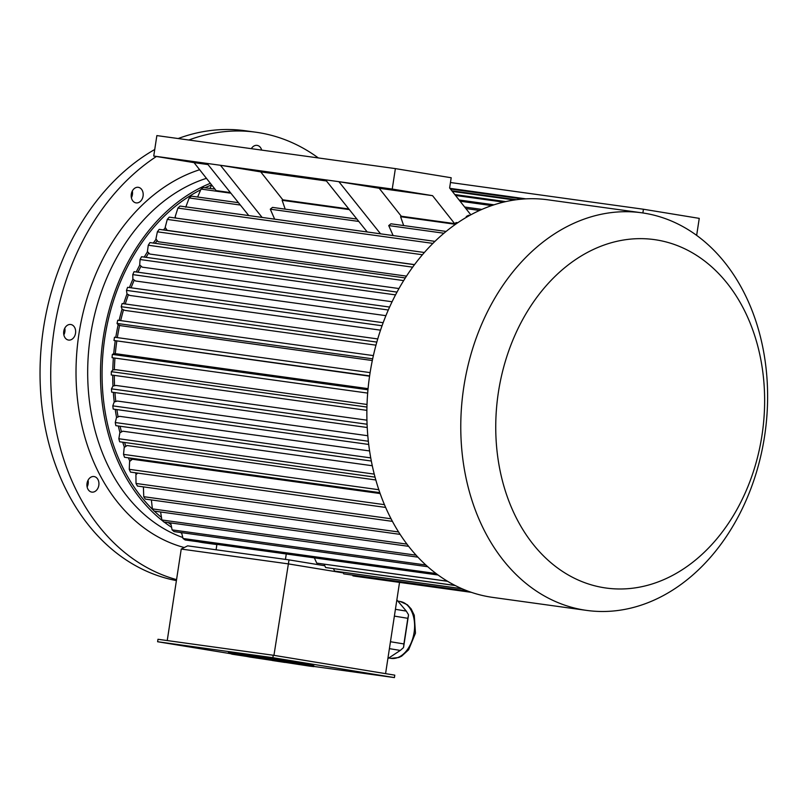 <?xml version="1.0" encoding="UTF-8"?>
<svg xmlns="http://www.w3.org/2000/svg" width="808" height="808" viewBox="0 0 808 808"><rect width="100%" height="100%" fill="white"/><g stroke="black" fill="none" stroke-linecap="round" stroke-linejoin="round"><path stroke-width="1.21" d="M88.062 480.235A7.858 5.969 -82.1 0 1 87.133 486.941M87.921 489.143A7.858 5.969 97.9 0 0 91.849 492.112A7.858 5.969 97.9 0 0 96.253 490.506A7.858 5.969 97.9 0 0 98.818 482.174A7.858 5.969 97.9 0 0 94.011 476.538A7.858 5.969 97.9 0 0 87.91 480.528A7.858 5.969 97.9 0 0 87.921 489.143M64.781 328.189A7.858 5.969 -82.1 0 1 63.852 334.896M63.761 331.31A7.858 5.969 97.9 0 0 68.458 340.047A7.858 5.969 97.9 0 0 68.569 340.067A7.858 5.969 97.9 0 0 75.558 333.098A7.858 5.969 97.9 0 0 70.73 324.493A7.858 5.969 97.9 0 0 63.761 331.31M132.32 191.011A7.858 5.969 -82.1 0 1 131.391 197.718M133.865 188.931A7.858 5.969 97.9 0 0 132.179 199.919A7.858 5.969 97.9 0 0 136.108 202.889A7.858 5.969 97.9 0 0 143.097 195.92A7.858 5.969 97.9 0 0 138.269 187.315A7.858 5.969 97.9 0 0 133.865 188.931M261.681 150.106A7.858 5.969 97.9 0 0 257.176 145.389A7.858 5.969 97.9 0 0 257.065 145.369A7.858 5.969 97.9 0 0 251.339 148.672M188.819 140.016A227.603 172.801 -82.1 0 1 255.904 132.219A227.603 172.801 -82.1 0 1 259.115 132.704A227.603 172.801 -82.1 0 1 318.352 157.954M176.558 579.629A227.603 172.801 -82.1 0 1 51.035 388.658A227.603 172.801 -82.1 0 1 156.419 156.479M176.407 580.588A227.603 172.801 -82.1 0 1 40.4 387.951A227.603 172.801 -82.1 0 1 154.732 149.51M178.154 138.542A227.603 172.801 -82.1 0 1 245.238 130.744L255.904 132.219M197.97 541.754A186.214 141.38 97.9 0 0 201.859 542.471A186.214 141.38 97.9 0 0 204.485 542.865L216.887 544.582A186.214 141.38 -82.1 0 1 214.665 544.239A186.214 141.38 -82.1 0 1 210.777 543.531M181.709 533.23A186.214 141.38 -82.1 0 1 180.255 532.462M171.579 527.301A186.214 141.38 -82.1 0 1 164.085 522.008M162.963 521.14A186.214 141.38 -82.1 0 1 102.848 340.35A186.214 141.38 -82.1 0 1 210.373 183.305M171.013 524.543A184.143 139.804 -82.1 0 1 168.155 522.574M161.459 517.433A184.143 139.804 -82.1 0 1 154.318 511.111M153.56 510.383A184.143 139.804 -82.1 0 1 104.636 338.976A184.143 139.804 -82.1 0 1 200.707 189.819M204.99 187.749A184.143 139.804 -82.1 0 1 211.635 184.911M313.797 666.438L394.415 677.599L272.862 657.692L157.611 641.734L230.431 653.662M272.427 660.53L284.961 662.439M313.767 666.63L313.898 665.812L310.171 664.62L292.627 661.742L232.926 652.723L228.543 652.187L228.422 653.005L232.138 654.207L309.393 666.105L313.767 666.63L310.05 665.438L292.506 662.56L228.422 653.005M395.415 609.313L406.303 611.101L408.404 614.555A33.108 21.543 -80.7 0 1 408.515 615.05L403.576 647.299A33.108 21.543 -80.7 0 1 403.323 647.753L400.283 650.43L389.395 648.652M406.303 611.101L396.859 599.92M390.456 641.734L403.909 643.936L407.828 618.312L394.375 616.11M408.515 615.05L407.828 618.312M403.909 643.936L403.576 647.299M387.88 658.591L400.283 650.43M343.269 572.892L287.951 563.832L181.234 549.056L167.236 640.562M181.234 549.056L187.628 545.844L289.011 559.883L273.942 655.349M399.536 582.396L385.578 673.63M166.408 229.189A182.083 138.239 97.9 0 0 165.499 230.23M157.196 240.582A182.083 138.239 97.9 0 0 155.197 243.319M148.722 252.944A182.083 138.239 97.9 0 0 146.026 257.338M141.067 266.135A182.083 138.239 97.9 0 0 137.956 272.215M134.269 280.103A182.083 138.239 97.9 0 0 131.037 287.789M128.411 294.678A182.083 138.239 97.9 0 0 125.27 303.98M123.513 309.807A182.083 138.239 97.9 0 0 120.695 320.614M119.635 325.321A182.083 138.239 97.9 0 0 117.332 337.613M116.796 341.138A182.083 138.239 97.9 0 0 115.302 353.793M114.948 358.096A182.083 138.239 97.9 0 0 114.383 369.811M114.312 375.387A182.083 138.239 97.9 0 0 114.544 385.739M114.948 392.577A182.083 138.239 97.9 0 0 115.797 401.495M116.867 409.585A182.083 138.239 97.9 0 0 118.109 416.918M120.069 426.24A182.083 138.239 97.9 0 0 121.483 431.926M124.563 442.461A182.083 138.239 97.9 0 0 125.866 446.359M130.371 458.096A182.083 138.239 97.9 0 0 131.249 460.146M380.154 493.557L132.361 459.247L129.593 461.489L129.26 469.327A198.637 150.803 97.9 0 0 130.482 472.094L385.648 507.434M375.831 479.972L127.108 445.531L124.21 447.46L123.523 454.379A198.637 150.803 97.9 0 0 124.533 457.288L379.831 492.638M372.296 465.741L122.836 431.199L119.837 432.805L118.847 438.744A198.637 150.803 97.9 0 0 119.655 441.784L375.053 477.144M369.599 450.945L119.554 416.322L116.483 417.595L115.261 422.523A198.637 150.803 97.9 0 0 115.857 425.654L371.337 461.025M367.812 435.734L117.322 401.041L114.191 401.97L112.807 405.858A198.637 150.803 97.9 0 0 113.191 409.07L368.721 444.451M366.943 420.18L116.12 385.456L112.968 386.022L111.494 388.85A198.637 150.803 97.9 0 0 111.656 392.112L367.236 427.503M367.024 404.465L115.988 369.7L112.827 369.913L111.342 371.67L366.943 407.06M368.064 388.648L116.918 353.874L113.766 353.722L112.342 354.399A198.637 150.803 97.9 0 0 112.059 357.691L367.68 393.092M369.569 376.174L113.989 340.491L369.609 375.882M372.306 360.53L121.19 325.755L118.16 324.897L117.049 323.432L372.67 358.823M375.973 345.168L125.008 310.413L122.058 309.212L121.22 306.697L376.821 342.087M380.517 330.159L129.815 295.445L126.977 293.9L126.482 290.375L382.043 325.755M385.901 315.665L135.572 281.002L132.876 279.124L132.764 274.619A198.637 150.803 -82.1 0 1 134.088 271.68L389.597 307.06M392.072 301.748L142.248 267.155L139.703 264.963L140.057 259.519L395.516 294.89M398.96 288.547L149.773 254.045L147.399 251.561L148.278 245.228L403.657 280.588M406.485 276.124L158.105 241.733L155.924 238.976L157.378 231.815L412.646 267.155M414.524 264.61L167.175 230.361L165.196 227.351L167.276 219.412A198.637 150.803 97.9 0 1 169.246 217.16L424.362 252.49M696.648 235.391L699.253 218.372L643.441 209.242L450.46 182.517M642.865 212.958L643.441 209.242M208.01 164.579L194.051 162.64L216.12 190.597L230.381 192.577M194.051 162.64L153.742 156.045L156.863 135.593L395.375 168.609L451.187 177.75L449.622 187.981L470.801 214.797M469.711 215.393L468.64 215.251A198.637 150.803 97.9 0 0 466.246 216.534L466.438 217.251M455.49 224.301L400.586 216.706A198.637 150.803 -82.1 0 1 401.273 216.231L379.194 188.274L338.885 181.679L392.244 189.062L395.375 168.609M392.244 189.062L432.553 195.667L454.631 223.624L401.273 216.231M457.742 222.745L456.257 222.543A198.637 150.803 97.9 0 0 454.631 223.624M349.339 209.605L282.133 200.303A198.637 150.803 -82.1 0 1 282.82 199.828L260.742 171.882L220.433 165.276L262.105 217.423M358.803 221.442L270.286 209.191L274.659 219.16M270.286 209.191A198.637 150.803 -82.1 0 1 272.498 207.393L356.914 219.079M282.133 200.303L285.214 209.151M153.742 156.045L207.09 163.428L248.773 215.574M207.09 163.428L325.543 179.831L367.216 231.977M325.543 179.831L338.885 181.679L380.558 233.825M443.925 233.229L388.729 225.583L393.112 235.562M388.729 225.583A198.637 150.803 -82.1 0 1 390.951 223.796L446.097 231.431M400.586 216.706L403.667 225.553M432.553 195.667L379.194 188.274M348.834 208.969L282.82 199.828M326.462 180.972L260.742 171.882M384.699 188.496L401.96 191.213L384.699 188.496M175.417 217.18A184.143 139.804 97.9 0 0 174.659 217.907M165.418 227.674A184.143 139.804 97.9 0 0 163.458 229.947M156.106 239.208A184.143 139.804 97.9 0 0 153.308 243.056M147.531 251.702A184.143 139.804 97.9 0 0 144.248 257.096M139.794 265.044A184.143 139.804 97.9 0 0 136.259 271.983M132.926 279.164A184.143 139.804 97.9 0 0 129.401 287.567M126.997 293.91A184.143 139.804 97.9 0 0 123.675 303.757M122.048 309.181A184.143 139.804 97.9 0 0 119.13 320.392M118.13 324.856A184.143 139.804 97.9 0 0 115.776 337.401M115.241 340.875A184.143 139.804 97.9 0 0 113.726 353.742M113.383 357.873A184.143 139.804 97.9 0 0 112.797 369.953M112.736 375.164A184.143 139.804 97.9 0 0 112.968 386.022M113.332 392.345A184.143 139.804 97.9 0 0 114.231 401.96M115.201 409.353A184.143 139.804 97.9 0 0 116.574 417.554M118.322 425.998A184.143 139.804 97.9 0 0 119.978 432.734M122.725 442.208A184.143 139.804 97.9 0 0 124.422 447.329M128.401 457.823A184.143 139.804 97.9 0 0 129.866 461.267M135.38 472.781A184.143 139.804 97.9 0 0 136.249 474.417M207.818 164.337L196.112 162.428L207.595 164.064M216.089 549.783L216.918 544.38M285.446 559.389L286.274 553.985M438.098 575.003L185.204 539.986A198.637 150.803 97.9 0 1 183.042 538.492L436.108 573.529M181.558 532.644L183.042 538.492M170.68 522.917L172.104 529.866A198.637 150.803 97.9 0 0 174.144 531.614L427.786 566.731M425.866 565.004L172.104 529.866M417.918 557.156L163.761 521.958A198.637 150.803 97.9 0 1 161.863 519.978L416.1 555.177M160.6 511.979L161.863 519.978M408.656 546.329L154.126 511.08A198.637 150.803 97.9 0 1 152.379 508.878L406.959 544.127M151.389 499.94L152.379 508.878M400.132 534.381L145.329 499.102A198.637 150.803 97.9 0 1 143.753 496.688L398.596 531.977M143.753 496.688L143.39 486.881M137.633 473.084L135.916 474.74L136.017 483.457L391.062 518.776M392.425 521.362L137.421 486.052A198.637 150.803 -82.1 0 1 136.017 483.457M384.457 504.667L129.26 469.327M378.841 489.729L123.523 454.379M374.256 474.114L118.847 438.744M370.751 457.894L115.261 422.523M368.347 441.239L112.807 405.858M367.074 424.24L111.494 388.85M366.882 410.353L111.282 374.962A198.637 150.803 -82.1 0 1 111.342 371.67M367.963 389.789L112.342 354.399M370.104 372.609L114.483 337.219A198.637 150.803 97.9 0 0 113.989 340.491M373.377 355.601L117.766 320.21A198.637 150.803 97.9 0 0 117.049 323.432M377.73 338.936L122.139 303.545A198.637 150.803 97.9 0 0 121.22 306.697M383.164 322.705L127.603 287.315A198.637 150.803 97.9 0 0 126.482 290.375M388.284 309.999L132.764 274.619M397.001 292.092L141.562 256.722A198.637 150.803 97.9 0 0 140.057 259.519M405.303 277.952L149.945 242.592A198.637 150.803 97.9 0 0 148.278 245.228M414.454 264.701L159.206 229.361A198.637 150.803 97.9 0 0 157.378 231.815M422.412 254.742L167.276 219.412M432.876 243.39L177.912 208.09L175.164 216.726L175.902 218.079M434.946 241.36L180.012 206.06A198.637 150.803 97.9 0 0 177.912 208.09M238.461 202.677L191.405 196.162A198.637 150.803 -82.1 0 0 189.183 197.96L185.729 207.222M240.35 205.04L189.183 197.96M214.968 189.133L203.343 187.527A198.637 150.803 -82.1 0 0 201.03 189.072L197.627 197.021M230.886 193.203L201.03 189.072M467.398 216.696L466.246 216.534M211.676 184.961L209.989 188.446M479.548 210.444L465.863 208.545M481.871 209.403L464.661 207.02M491.688 205.586L460.065 201.202M493.991 204.808L459.096 199.98M505.717 201.606L454.813 194.556M503.536 202.111L455.53 195.465M516.302 199.727L451.854 190.809M514.423 199.99L452.318 191.395M522.897 199.041L450.43 189.011M524.008 198.96L450.228 188.749M525.856 198.849L449.904 188.335M447.501 581.235L316.756 563.125L314.342 557.874M316.756 563.125L447.632 581.316M455.055 585.436L325.614 567.519L324.109 564.206M325.614 567.519L455.227 585.527M462.014 588.729L334.603 571.084L333.502 568.67M334.603 571.084L462.226 588.82M467.731 591.042L343.713 573.872L343.006 572.317M343.713 573.872L467.994 591.143M352.621 575.165L352.945 575.882A198.637 150.803 97.9 0 0 355.429 576.286L471.367 592.345M471.064 592.234L352.945 575.882M641.724 212.797L547.814 199.798A200.697 152.379 97.9 0 0 369.62 375.831A200.697 152.379 97.9 0 0 489.931 596.971A200.697 152.379 97.9 0 0 492.759 597.405L586.669 610.404A200.697 152.379 97.9 0 0 765.125 432.502A200.697 152.379 97.9 0 0 641.724 212.797A200.697 152.379 97.9 0 0 463.529 388.84A200.697 152.379 97.9 0 0 583.841 609.979A200.697 152.379 97.9 0 0 586.669 610.404M603.606 587.658A175.871 133.522 97.9 0 0 757.631 345.592A175.871 133.522 97.9 0 0 529.371 308.212A175.871 133.522 97.9 0 0 603.606 587.658M289.011 559.883L324.806 565.751M272.862 657.692L273.235 655.237L394.789 675.145L394.415 677.599M273.235 655.237L157.984 639.28L157.611 641.734M298.324 664.418L309.676 666.004L305.969 664.812L232.512 653.632L249.379 656.975L298.334 664.348M304.424 665.277L299.768 663.792L237.764 654.359L294.789 663.156L298.283 664.267L279.134 661.429L304.424 665.277L304.535 664.53M278.699 661.298L278.8 660.671M199.647 169.731A194.496 147.662 97.9 0 0 76.225 362.045A194.496 147.662 97.9 0 0 184.264 547.541M206.444 178.346A186.214 141.38 97.9 0 0 88.203 356.51A186.214 141.38 97.9 0 0 182.8 537.522M400.192 601.495L407.363 604.768L411.141 608.899L414.262 615.252L415.464 633.159L408.626 649.773L401.657 656.146L398.809 657.51L390.88 658.358A28.805 18.746 -80.7 0 0 391.173 658.399A28.805 18.746 -80.7 0 0 414.07 632.725A28.805 18.746 -80.7 0 0 400.192 601.495L397.869 601.122M313.726 666.61L313.847 665.792M310.05 665.438L310.171 664.62M292.506 662.56L292.627 661.742M243.561 655.116L243.683 654.298M249.379 656.975L249.49 656.217M236.219 654.823L236.33 654.106M390.88 658.358L388.759 658.005"/></g></svg>
